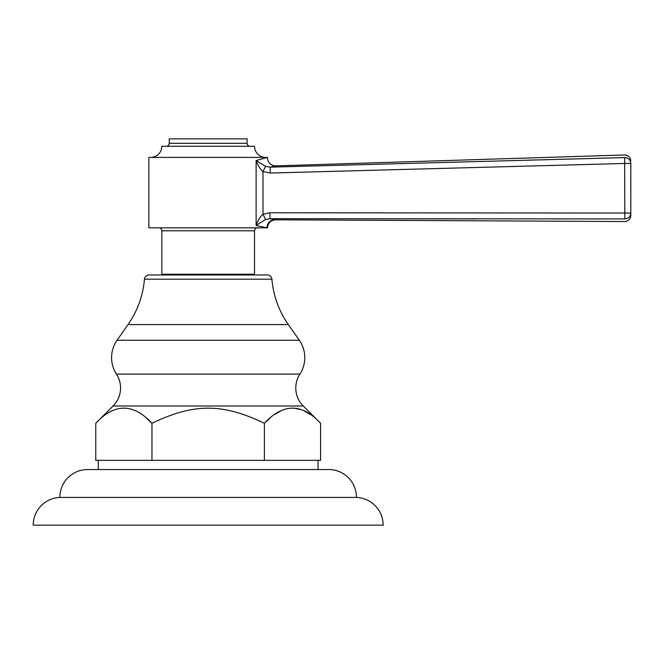 <?xml version="1.0" encoding="UTF-8"?>
<svg xmlns="http://www.w3.org/2000/svg" width="664" height="664" viewBox="0 0 664 664"><rect width="100%" height="100%" fill="white"/><g stroke="black" fill="none" stroke-linecap="round" stroke-linejoin="round"><path stroke-width="1" d="M356.468 497.419A27.747 27.747 0 0 1 383.161 525.141L33.2 525.141A27.747 27.747 0 0 1 59.893 497.419A27.73 27.73 0 0 1 87.623 469.539L328.738 469.539A27.73 27.73 0 0 1 356.468 497.419L59.893 497.419M318.064 469.539L318.064 460.343M98.297 469.539L98.297 460.343M264.388 460.343L264.388 423.283C283.121 403.123 301.854 403.123 320.587 423.283L320.587 460.343L95.765 460.343L95.765 423.283L113.104 405.994A25.431 25.431 0 0 0 116.466 374.114A30.245 30.245 0 0 1 117.038 340.275L128.028 324.572A92.678 92.678 0 0 0 144.453 279.195L271.908 279.195A92.678 92.678 0 0 0 288.325 324.572L128.028 324.572M151.973 460.343L151.973 423.283C133.24 403.123 114.507 403.123 95.765 423.283M264.388 423.283C222.374 403.123 193.988 403.123 151.973 423.283L146.362 418.121M258.678 420.544L264.388 423.275L269.991 418.129M275.286 414.145L280.299 411.265M295.015 408.393L299.754 409.339M304.676 411.265L309.714 414.162M320.587 423.283L303.257 405.994A25.431 25.431 0 0 1 299.896 374.114A30.245 30.245 0 0 0 299.323 340.275L288.325 324.572M271.908 279.195A4.598 4.598 0 0 0 267.326 274.987L149.035 274.987A4.598 4.598 0 0 0 144.453 279.195M178.525 274.987L178.525 274.24M237.837 274.987L237.837 274.24M257.483 227.827A2.963 2.963 0 0 0 254.519 230.79L254.519 274.24L161.842 274.24L161.842 230.79A2.963 2.963 0 0 0 158.87 227.827M624.841 218.929C628.468 218.572 630.46 216.613 630.8 213.044L630.8 163.468C630.8 160.057 630.8 160.057 630.8 163.468L630.8 213.044L269.825 212.779L262.994 214.281L262.994 171.569L265.55 166.39L256.121 160.53L256.121 225.486C258.022 220.191 260.313 216.464 262.994 214.281L265.575 219.469L256.121 225.486L266.945 227.827L148.861 227.827L148.861 157.393L267.492 157.393L256.121 160.53C258.03 165.751 260.321 169.428 262.994 171.569L270.19 173.047L624.658 163.468L624.841 218.929C624.874 222.407 624.874 222.407 624.841 218.929L270.016 218.688L275.676 219.801C270.779 220.257 268.048 222.938 267.492 227.827A8.159 8.159 -89 0 1 275.676 219.801L624.841 221.535C628.451 221.187 630.435 219.211 630.8 215.609L630.8 213.111M275.054 219.676A8.159 8.076 101.7 0 0 266.945 227.827L267.492 227.827L267.932 225.328M265.575 219.469L270.016 218.688L269.825 212.779M366.852 218.771L476.113 218.888M553.992 218.929L570.268 218.929M586.436 218.937L605.493 218.929M265.55 166.39L270.223 167.137L624.691 157.592C624.716 154.114 624.716 154.114 624.691 157.592C624.716 154.114 624.716 154.114 624.691 157.592C628.401 157.874 630.435 159.833 630.8 163.468L630.8 163.444M624.691 157.592L624.658 163.468L630.8 163.468M267.492 157.717A8.159 8.159 38.6 0 0 275.892 165.867L270.223 167.137L270.19 173.047M529.332 160.099L535.914 159.924M265.642 157.393A11.122 11.122 0 0 1 254.519 146.271L161.842 146.271A11.122 11.122 0 0 1 150.72 157.393M250.071 146.271A2.963 2.963 90 0 1 247.108 143.308L169.254 143.308A2.963 2.963 -90 0 1 166.29 146.271M169.254 143.308L169.254 138.859L247.108 138.859L247.108 143.308M303.257 405.994L113.104 405.994M299.896 374.114L116.466 374.114M299.323 340.275L117.038 340.275M254.519 230.79L161.842 230.79M275.892 165.867L624.691 154.986C628.376 155.26 630.418 157.235 630.8 160.912M268.571 223.909L270.198 221.892"/></g></svg>
